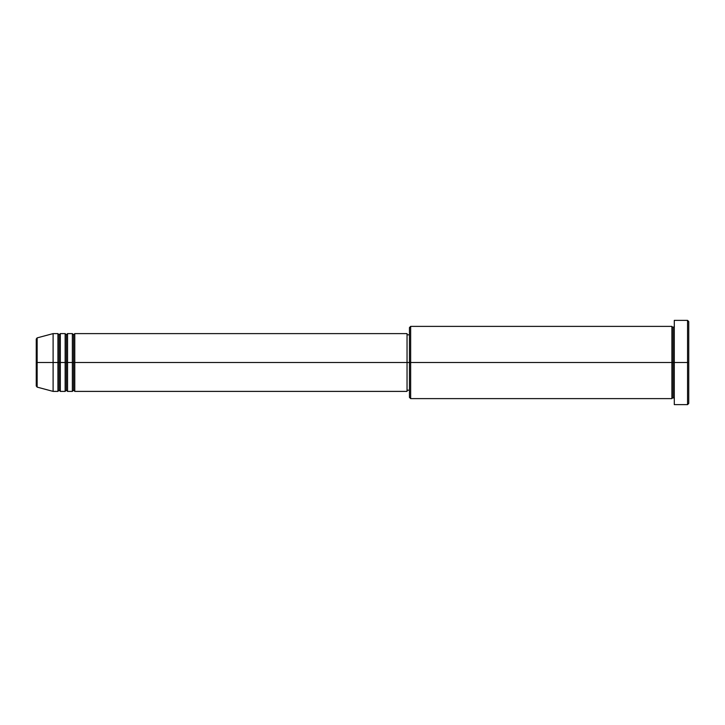 <?xml version="1.0" encoding="UTF-8"?>
<svg xmlns="http://www.w3.org/2000/svg" width="725" height="725" viewBox="0 0 725 725"><rect width="100%" height="100%" fill="white"/><g stroke="black" fill="none" stroke-linecap="round" stroke-linejoin="round"><path stroke-width="1.09" d="M36.25 362.5L36.25 385.954L36.25 362.5L36.25 385.954L37.138 387.114L37.138 362.5L37.138 387.114L37.138 362.5L36.25 362.5L36.25 339.046L36.25 362.5L53.106 362.5L37.138 362.5L37.138 337.886L37.138 362.5L37.138 337.886L36.25 339.046L36.25 362.5M674.304 398.614L673.099 397.409L671.894 398.614L671.894 326.386L671.894 362.5L673.099 362.5L673.099 327.591L673.099 362.5L673.099 327.591L673.099 362.5L674.304 362.5L674.304 404.632L674.304 320.368L674.304 362.5L687.545 362.5L687.545 404.632L687.545 362.5L688.75 362.5L688.75 321.565L688.75 403.435L688.75 362.5L410.658 362.5L410.658 398.614L410.658 362.5L407.042 362.5L407.042 391.391L407.042 362.5L74.775 362.5L74.775 333.609L74.775 362.5L73.569 362.5L73.569 334.814L73.569 362.5L72.364 362.5L72.364 333.609L72.364 362.5L67.552 362.5L67.552 333.609L67.552 362.5L66.347 362.5L66.347 334.814L66.347 362.5L65.141 362.5L65.141 333.609L65.141 362.5L60.329 362.5L60.329 333.609L60.329 362.5L59.124 362.5L59.124 334.814L59.124 362.5L57.918 362.5L57.918 333.609L57.918 362.5L53.106 362.5L53.106 391.391L53.106 362.5L57.918 362.5L57.918 333.609L53.106 333.609L53.106 362.5L53.106 333.609L37.138 337.886M74.775 391.391L73.569 390.186L72.364 391.391L72.364 362.5L73.569 362.5L73.569 334.814L73.569 390.186L73.569 362.5L73.569 390.186L73.569 362.5L74.775 362.5L74.775 391.391L407.042 391.391M67.552 391.391L66.347 390.186L65.141 391.391L65.141 362.5L66.347 362.5L66.347 334.814L66.347 390.186L66.347 362.5L66.347 390.186L66.347 362.5L67.552 362.5L67.552 391.391L72.364 391.391M60.329 391.391L59.124 390.186L57.918 391.391L57.918 362.5L59.124 362.5L59.124 334.814L59.124 390.186L59.124 362.5L59.124 390.186L59.124 362.5L60.329 362.5L60.329 391.391L65.141 391.391M57.918 333.609L59.124 334.814L60.329 333.609L60.329 362.5L65.141 362.5L65.141 333.609L66.347 334.814L67.552 333.609L67.552 362.5L72.364 362.5L72.364 333.609L73.569 334.814L74.775 333.609L74.775 362.5L407.042 362.5L407.042 333.609L407.042 362.5L409.453 362.5L409.453 397.409L409.453 327.591L409.453 362.5L671.894 362.5L671.894 326.386L410.658 326.386L410.658 362.5L410.658 326.386L409.453 327.591M687.545 362.5L687.545 320.368L687.545 362.5M671.894 362.5L671.894 398.614L671.894 362.5M673.099 362.5L673.099 397.409L673.099 362.5M57.918 362.5L57.918 391.391L57.918 362.5M60.329 362.5L60.329 391.391L60.329 362.5M65.141 362.5L65.141 391.391L65.141 362.5M67.552 362.5L67.552 391.391L67.552 362.5M72.364 362.5L72.364 391.391L72.364 362.5M74.775 362.5L74.775 391.391L74.775 362.5M671.894 398.614L410.658 398.614L409.453 397.409M674.304 404.632L687.545 404.632L688.75 403.435M671.894 326.386L673.099 327.591L674.304 326.386M409.453 390.186L407.042 390.186M57.918 391.391L53.106 391.391L37.138 387.114M65.141 333.609L60.329 333.609M688.75 321.565L687.545 320.368L674.304 320.368M409.453 334.814L407.042 334.814M407.042 333.609L74.775 333.609M72.364 333.609L67.552 333.609"/></g></svg>
